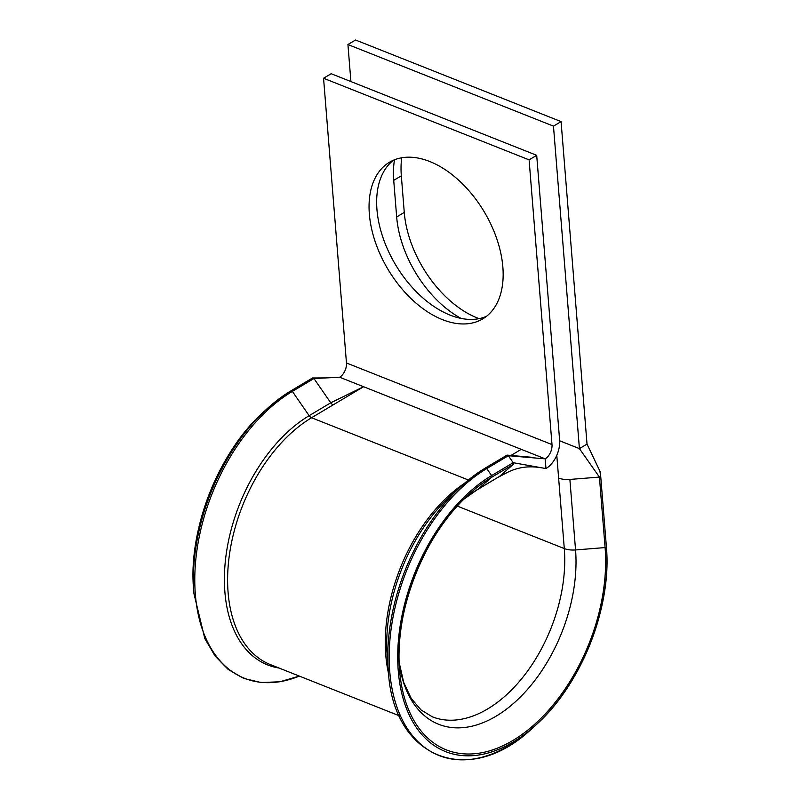 <?xml version="1.0" encoding="UTF-8"?>
<svg xmlns="http://www.w3.org/2000/svg" width="800" height="800" viewBox="0 0 800 800"><rect width="100%" height="100%" fill="white"/><g stroke="black" fill="none" stroke-linecap="round" stroke-linejoin="round"><path stroke-width="1.2" d="M457.27 506.08L564.29 548.57L558.62 478.07A15.72 7.74 -4.6 0 0 569.88 479.44L599.42 477.08A1.35 0.66 -4.6 0 0 600.71 476.31L599.94 471.68M479.08 318.64A91.15 56.06 59.2 0 1 477.39 318A91.15 56.06 59.2 0 1 404.27 212.43L401.33 175.82A91.15 56.06 59.2 0 1 401.73 157.78M461.03 318.4A91.15 56.06 59.2 0 1 396.67 216.96L393.72 180.35A91.15 56.06 59.2 0 1 394.52 159.78M369.35 214.07A91.15 56.06 -120.8 0 0 412.92 300.36A91.15 56.06 -120.8 0 0 482.78 318.86A91.15 56.06 -120.8 0 0 502.86 267.08A91.15 56.06 -120.8 0 0 459.29 180.79A91.15 56.06 -120.8 0 0 389.42 162.28A91.15 56.06 -120.8 0 0 369.35 214.07M393.37 160.26A91.15 56.06 -120.8 0 0 376.95 209.53A91.15 56.06 -120.8 0 0 418.06 293.48A91.15 56.06 -120.8 0 0 486.44 316.35M468.38 480L311.58 417.74L363.58 386.73L330.75 402.8L313.94 378.53L312.55 377.98L326.26 377.91M559.66 440.78L579.42 448.63L587.02 444.09L600.37 472.12L606.05 542.61L600.37 472.12M587.02 444.09L561.08 121.6L355.54 40L347.93 44.53L553.47 126.14L579.42 448.63L599.42 477.08L605.09 547.57A1.35 0.66 -4.6 0 0 606.38 546.8L606.06 542.8A159.67 98.3 111.7 0 0 606.05 542.61M347.93 44.53L350.91 81.56M561.08 121.6L553.47 126.14M521.25 449.33L339.65 377.23A11.23 6.91 111.7 0 0 346.46 362.96L323.56 78.25L529.1 159.86L552 444.57A11.23 6.91 111.7 0 1 545.18 458.84L521.25 449.33L511.1 455.39M463.85 499.19L476.98 489.94A15.72 9.67 -120.8 0 0 477.85 489.31L499.44 476.44L513.32 464.36L513.19 462.71L508.35 455.72L545.18 458.84L545.97 468.57A22.45 13.82 111.7 0 0 559.61 440.03L536.7 155.32L331.16 73.72L323.56 78.25M536.7 155.32L529.1 159.86M333.17 404.87A4.49 2.76 59.2 0 1 330.75 402.8L309.16 415.68A138.72 85.4 111.7 0 0 224.89 592.02A138.72 85.4 111.7 0 0 279.04 668.03M463.89 499.15A130.78 80.52 111.7 0 1 477.85 489.31L491.73 477.23A1.35 0.83 -120.8 0 0 491.6 475.58L486.76 468.59L508.35 455.72L507.03 455.11L532.02 457.31L524.52 457.09M476.98 489.94L499.38 476.48M339.65 377.23L313.94 378.53L292.35 391.41A159.67 98.3 111.7 0 0 195.35 594.38A159.67 98.3 111.7 0 0 299.33 676.09L279.88 681.78L261.13 682.54L243.71 678.39L228.2 669.46L215.09 656.03L204.8 638.52L193.94 593.64A159.67 98.3 111.7 0 1 267.49 408.38A159.67 98.3 111.7 0 1 290.95 390.85A1.35 0.83 -120.8 0 1 291.03 390.8L264.38 411.2A153.64 94.59 111.7 0 0 193.61 589.46L193.94 593.64M545.97 468.57L513.19 462.71L491.6 475.58A153.64 94.59 111.7 0 0 398.26 670.89A153.64 94.59 111.7 0 0 535.62 725.24A153.64 94.59 111.7 0 0 606.39 546.99A153.64 94.59 111.7 0 0 606.38 546.8L600.71 476.31M507.03 455.11L485.44 467.98L461.9 485.57A159.67 98.3 111.7 0 0 388.35 670.83L387.2 656.29A138.72 85.4 111.7 0 1 451.09 495.35L461.9 485.57A159.67 98.3 111.7 0 1 485.36 468.04A1.35 0.83 -120.8 0 1 485.44 467.98A1.35 0.83 -120.8 0 1 486.76 468.59A159.67 98.3 111.7 0 0 389.76 671.57A159.67 98.3 111.7 0 0 532.51 728.06L535.62 725.24C580.99 685.34 612.04 607.14 606.39 546.99L606.06 542.8A159.67 98.3 111.7 0 1 606.08 542.99M396.67 216.96L404.27 212.43M399.11 662.25L403.71 682.44L411.29 698.53L421.02 709.93L432.27 716.79A126.18 77.68 111.7 0 0 523.76 676.12A126.18 77.68 111.7 0 0 564.29 548.57A15.72 7.74 -4.6 0 0 575.55 549.94L569.88 479.44M558.62 478.07L556.79 455.31M464.15 483.56A137.4 84.59 111.7 0 0 388.61 673.83M312.62 377.93L291.03 390.8A1.35 0.83 -120.8 0 1 292.35 391.41L309.16 415.68A4.49 2.76 59.2 0 0 311.58 417.74A137.4 84.59 111.7 0 0 230.19 549.78A137.4 84.59 111.7 0 0 270.46 664.63L399.22 715.75M346.46 362.96L552 444.57M393.72 180.35L401.33 175.82M291.11 390.76L312.55 377.98M399.11 662.31A130.78 80.52 111.7 0 0 498.77 714.54A130.78 80.52 111.7 0 0 575.55 549.94L605.09 547.57A151.73 93.42 111.7 0 1 512.84 740.5A151.73 93.42 111.7 0 1 399.54 669.94A151.73 93.42 111.7 0 1 469.43 493.89C424.72 533.16 393.93 610.69 399.54 669.94M513.32 464.36L491.73 477.23A151.73 93.42 111.7 0 0 469.43 493.89M485.52 467.94L506.96 455.16M264.38 411.2C219.01 451.1 187.96 529.3 193.61 589.46M388.35 670.83C392.89 758.44 469.11 788.7 532.51 728.06M597.14 465.34L600.34 471.99M541.99 467.84L537.16 467.22C526.55 466 516.49 467.8 506.98 472.63L498.38 477.18"/></g></svg>
